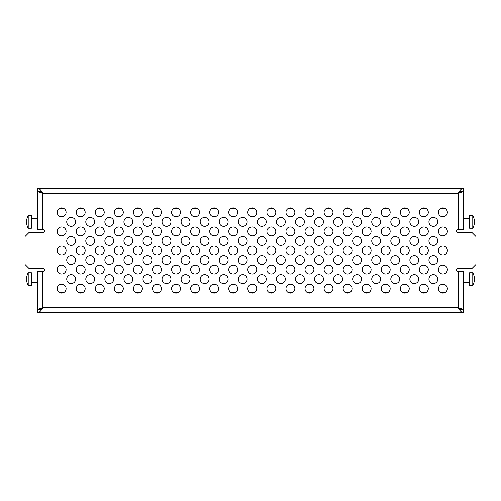 <?xml version="1.0" encoding="UTF-8"?>
<svg xmlns="http://www.w3.org/2000/svg" width="501" height="501" viewBox="0 0 501 501"><rect width="100%" height="100%" fill="white"/><g stroke="black" fill="none" stroke-linecap="round" stroke-linejoin="round"><path stroke-width="0.75" d="M418.761 279.095A4.446 4.446 0 0 0 414.314 274.648A4.446 4.446 0 0 0 409.868 279.095A4.446 4.446 0 0 0 414.314 283.541A4.446 4.446 0 0 0 418.761 279.095M437.824 279.095A4.446 4.446 0 0 0 433.378 274.648A4.446 4.446 0 0 0 428.931 279.095A4.446 4.446 0 0 0 433.378 283.541A4.446 4.446 0 0 0 437.824 279.095M428.292 288.626A4.446 4.446 0 0 0 423.846 284.18A4.446 4.446 0 0 0 419.4 288.626A4.446 4.446 0 0 0 423.846 293.072A4.446 4.446 0 0 0 428.292 288.626M447.355 288.626A4.446 4.446 0 0 0 442.909 284.18A4.446 4.446 0 0 0 438.463 288.626A4.446 4.446 0 0 0 442.909 293.072A4.446 4.446 0 0 0 447.355 288.626M460.701 309.85L458.158 307.689L458.158 271.467A1.591 1.591 0 0 1 456.568 269.882A1.591 1.591 0 0 1 458.158 268.292L472.136 268.292L475.95 264.478L475.95 236.522L472.136 232.708L458.158 232.708A1.591 1.591 0 0 1 456.568 231.118A1.591 1.591 0 0 1 458.158 229.533L458.158 193.311L460.701 191.15M409.229 288.626A4.446 4.446 0 0 0 404.783 284.18A4.446 4.446 0 0 0 400.337 288.626A4.446 4.446 0 0 0 404.783 293.072A4.446 4.446 0 0 0 409.229 288.626M390.166 288.626A4.446 4.446 0 0 0 385.72 284.18A4.446 4.446 0 0 0 381.274 288.626A4.446 4.446 0 0 0 385.72 293.072A4.446 4.446 0 0 0 390.166 288.626M371.103 288.626A4.446 4.446 0 0 0 366.657 284.18A4.446 4.446 0 0 0 362.21 288.626A4.446 4.446 0 0 0 366.657 293.072A4.446 4.446 0 0 0 371.103 288.626M352.04 288.626A4.446 4.446 0 0 0 347.594 284.18A4.446 4.446 0 0 0 343.147 288.626A4.446 4.446 0 0 0 347.594 293.072A4.446 4.446 0 0 0 352.04 288.626M332.977 288.626A4.446 4.446 0 0 0 328.531 284.18A4.446 4.446 0 0 0 324.084 288.626A4.446 4.446 0 0 0 328.531 293.072A4.446 4.446 0 0 0 332.977 288.626M313.914 288.626A4.446 4.446 0 0 0 309.468 284.18A4.446 4.446 0 0 0 305.021 288.626A4.446 4.446 0 0 0 309.468 293.072A4.446 4.446 0 0 0 313.914 288.626M294.851 288.626A4.446 4.446 0 0 0 290.405 284.18A4.446 4.446 0 0 0 285.958 288.626A4.446 4.446 0 0 0 290.405 293.072A4.446 4.446 0 0 0 294.851 288.626M275.788 288.626A4.446 4.446 0 0 0 271.342 284.18A4.446 4.446 0 0 0 266.895 288.626A4.446 4.446 0 0 0 271.342 293.072A4.446 4.446 0 0 0 275.788 288.626M256.725 288.626A4.446 4.446 0 0 0 252.279 284.18A4.446 4.446 0 0 0 247.832 288.626A4.446 4.446 0 0 0 252.279 293.072A4.446 4.446 0 0 0 256.725 288.626M237.662 288.626A4.446 4.446 0 0 0 233.215 284.18A4.446 4.446 0 0 0 228.769 288.626A4.446 4.446 0 0 0 233.215 293.072A4.446 4.446 0 0 0 237.662 288.626M218.599 288.626A4.446 4.446 0 0 0 214.152 284.18A4.446 4.446 0 0 0 209.706 288.626A4.446 4.446 0 0 0 214.152 293.072A4.446 4.446 0 0 0 218.599 288.626M199.536 288.626A4.446 4.446 0 0 0 195.089 284.18A4.446 4.446 0 0 0 190.643 288.626A4.446 4.446 0 0 0 195.089 293.072A4.446 4.446 0 0 0 199.536 288.626M180.473 288.626A4.446 4.446 0 0 0 176.026 284.18A4.446 4.446 0 0 0 171.58 288.626A4.446 4.446 0 0 0 176.026 293.072A4.446 4.446 0 0 0 180.473 288.626M161.416 288.626A4.446 4.446 0 0 0 156.963 284.18A4.446 4.446 0 0 0 152.517 288.626A4.446 4.446 0 0 0 156.963 293.072A4.446 4.446 0 0 0 161.416 288.626M142.353 288.626A4.446 4.446 0 0 0 137.9 284.18A4.446 4.446 0 0 0 133.454 288.626A4.446 4.446 0 0 0 137.9 293.072A4.446 4.446 0 0 0 142.353 288.626M123.29 288.626A4.446 4.446 0 0 0 118.837 284.18A4.446 4.446 0 0 0 114.391 288.626A4.446 4.446 0 0 0 118.837 293.072A4.446 4.446 0 0 0 123.29 288.626M104.227 288.626A4.446 4.446 0 0 0 99.774 284.18A4.446 4.446 0 0 0 95.328 288.626A4.446 4.446 0 0 0 99.774 293.072A4.446 4.446 0 0 0 104.227 288.626M85.164 288.626A4.446 4.446 0 0 0 80.711 284.18A4.446 4.446 0 0 0 76.265 288.626A4.446 4.446 0 0 0 80.711 293.072A4.446 4.446 0 0 0 85.164 288.626M66.101 288.626A4.446 4.446 0 0 0 61.648 284.18A4.446 4.446 0 0 0 57.202 288.626A4.446 4.446 0 0 0 61.648 293.072A4.446 4.446 0 0 0 66.101 288.626M447.355 269.563A4.446 4.446 0 0 0 442.909 265.117A4.446 4.446 0 0 0 438.463 269.563A4.446 4.446 0 0 0 442.909 274.009A4.446 4.446 0 0 0 447.355 269.563M428.292 269.563A4.446 4.446 0 0 0 423.846 265.117A4.446 4.446 0 0 0 419.4 269.563A4.446 4.446 0 0 0 423.846 274.009A4.446 4.446 0 0 0 428.292 269.563M409.229 269.563A4.446 4.446 0 0 0 404.783 265.117A4.446 4.446 0 0 0 400.337 269.563A4.446 4.446 0 0 0 404.783 274.009A4.446 4.446 0 0 0 409.229 269.563M390.166 269.563A4.446 4.446 0 0 0 385.72 265.117A4.446 4.446 0 0 0 381.274 269.563A4.446 4.446 0 0 0 385.72 274.009A4.446 4.446 0 0 0 390.166 269.563M371.103 269.563A4.446 4.446 0 0 0 366.657 265.117A4.446 4.446 0 0 0 362.21 269.563A4.446 4.446 0 0 0 366.657 274.009A4.446 4.446 0 0 0 371.103 269.563M352.04 269.563A4.446 4.446 0 0 0 347.594 265.117A4.446 4.446 0 0 0 343.147 269.563A4.446 4.446 0 0 0 347.594 274.009A4.446 4.446 0 0 0 352.04 269.563M332.977 269.563A4.446 4.446 0 0 0 328.531 265.117A4.446 4.446 0 0 0 324.084 269.563A4.446 4.446 0 0 0 328.531 274.009A4.446 4.446 0 0 0 332.977 269.563M313.914 269.563A4.446 4.446 0 0 0 309.468 265.117A4.446 4.446 0 0 0 305.021 269.563A4.446 4.446 0 0 0 309.468 274.009A4.446 4.446 0 0 0 313.914 269.563M294.851 269.563A4.446 4.446 0 0 0 290.405 265.117A4.446 4.446 0 0 0 285.958 269.563A4.446 4.446 0 0 0 290.405 274.009A4.446 4.446 0 0 0 294.851 269.563M275.788 269.563A4.446 4.446 0 0 0 271.342 265.117A4.446 4.446 0 0 0 266.895 269.563A4.446 4.446 0 0 0 271.342 274.009A4.446 4.446 0 0 0 275.788 269.563M256.725 269.563A4.446 4.446 0 0 0 252.279 265.117A4.446 4.446 0 0 0 247.832 269.563A4.446 4.446 0 0 0 252.279 274.009A4.446 4.446 0 0 0 256.725 269.563M237.662 269.563A4.446 4.446 0 0 0 233.215 265.117A4.446 4.446 0 0 0 228.769 269.563A4.446 4.446 0 0 0 233.215 274.009A4.446 4.446 0 0 0 237.662 269.563M218.599 269.563A4.446 4.446 0 0 0 214.152 265.117A4.446 4.446 0 0 0 209.706 269.563A4.446 4.446 0 0 0 214.152 274.009A4.446 4.446 0 0 0 218.599 269.563M199.536 269.563A4.446 4.446 0 0 0 195.089 265.117A4.446 4.446 0 0 0 190.643 269.563A4.446 4.446 0 0 0 195.089 274.009A4.446 4.446 0 0 0 199.536 269.563M180.473 269.563A4.446 4.446 0 0 0 176.026 265.117A4.446 4.446 0 0 0 171.58 269.563A4.446 4.446 0 0 0 176.026 274.009A4.446 4.446 0 0 0 180.473 269.563M161.416 269.563A4.446 4.446 0 0 0 156.963 265.117A4.446 4.446 0 0 0 152.517 269.563A4.446 4.446 0 0 0 156.963 274.009A4.446 4.446 0 0 0 161.416 269.563M142.353 269.563A4.446 4.446 0 0 0 137.9 265.117A4.446 4.446 0 0 0 133.454 269.563A4.446 4.446 0 0 0 137.9 274.009A4.446 4.446 0 0 0 142.353 269.563M123.29 269.563A4.446 4.446 0 0 0 118.837 265.117A4.446 4.446 0 0 0 114.391 269.563A4.446 4.446 0 0 0 118.837 274.009A4.446 4.446 0 0 0 123.29 269.563M104.227 269.563A4.446 4.446 0 0 0 99.774 265.117A4.446 4.446 0 0 0 95.328 269.563A4.446 4.446 0 0 0 99.774 274.009A4.446 4.446 0 0 0 104.227 269.563M85.164 269.563A4.446 4.446 0 0 0 80.711 265.117A4.446 4.446 0 0 0 76.265 269.563A4.446 4.446 0 0 0 80.711 274.009A4.446 4.446 0 0 0 85.164 269.563M66.101 269.563A4.446 4.446 0 0 0 61.648 265.117A4.446 4.446 0 0 0 57.202 269.563A4.446 4.446 0 0 0 61.648 274.009A4.446 4.446 0 0 0 66.101 269.563M447.355 250.5A4.446 4.446 0 0 0 442.909 246.054A4.446 4.446 0 0 0 438.463 250.5A4.446 4.446 0 0 0 442.909 254.946A4.446 4.446 0 0 0 447.355 250.5M428.292 250.5A4.446 4.446 0 0 0 423.846 246.054A4.446 4.446 0 0 0 419.4 250.5A4.446 4.446 0 0 0 423.846 254.946A4.446 4.446 0 0 0 428.292 250.5M409.229 250.5A4.446 4.446 0 0 0 404.783 246.054A4.446 4.446 0 0 0 400.337 250.5A4.446 4.446 0 0 0 404.783 254.946A4.446 4.446 0 0 0 409.229 250.5M390.166 250.5A4.446 4.446 0 0 0 385.72 246.054A4.446 4.446 0 0 0 381.274 250.5A4.446 4.446 0 0 0 385.72 254.946A4.446 4.446 0 0 0 390.166 250.5M371.103 250.5A4.446 4.446 0 0 0 366.657 246.054A4.446 4.446 0 0 0 362.21 250.5A4.446 4.446 0 0 0 366.657 254.946A4.446 4.446 0 0 0 371.103 250.5M352.04 250.5A4.446 4.446 0 0 0 347.594 246.054A4.446 4.446 0 0 0 343.147 250.5A4.446 4.446 0 0 0 347.594 254.946A4.446 4.446 0 0 0 352.04 250.5M332.977 250.5A4.446 4.446 0 0 0 328.531 246.054A4.446 4.446 0 0 0 324.084 250.5A4.446 4.446 0 0 0 328.531 254.946A4.446 4.446 0 0 0 332.977 250.5M313.914 250.5A4.446 4.446 0 0 0 309.468 246.054A4.446 4.446 0 0 0 305.021 250.5A4.446 4.446 0 0 0 309.468 254.946A4.446 4.446 0 0 0 313.914 250.5M294.851 250.5A4.446 4.446 0 0 0 290.405 246.054A4.446 4.446 0 0 0 285.958 250.5A4.446 4.446 0 0 0 290.405 254.946A4.446 4.446 0 0 0 294.851 250.5M275.788 250.5A4.446 4.446 0 0 0 271.342 246.054A4.446 4.446 0 0 0 266.895 250.5A4.446 4.446 0 0 0 271.342 254.946A4.446 4.446 0 0 0 275.788 250.5M256.725 250.5A4.446 4.446 0 0 0 252.279 246.054A4.446 4.446 0 0 0 247.832 250.5A4.446 4.446 0 0 0 252.279 254.946A4.446 4.446 0 0 0 256.725 250.5M237.662 250.5A4.446 4.446 0 0 0 233.215 246.054A4.446 4.446 0 0 0 228.769 250.5A4.446 4.446 0 0 0 233.215 254.946A4.446 4.446 0 0 0 237.662 250.5M218.599 250.5A4.446 4.446 0 0 0 214.152 246.054A4.446 4.446 0 0 0 209.706 250.5A4.446 4.446 0 0 0 214.152 254.946A4.446 4.446 0 0 0 218.599 250.5M199.536 250.5A4.446 4.446 0 0 0 195.089 246.054A4.446 4.446 0 0 0 190.643 250.5A4.446 4.446 0 0 0 195.089 254.946A4.446 4.446 0 0 0 199.536 250.5M180.473 250.5A4.446 4.446 0 0 0 176.026 246.054A4.446 4.446 0 0 0 171.58 250.5A4.446 4.446 0 0 0 176.026 254.946A4.446 4.446 0 0 0 180.473 250.5M161.416 250.5A4.446 4.446 0 0 0 156.963 246.054A4.446 4.446 0 0 0 152.517 250.5A4.446 4.446 0 0 0 156.963 254.946A4.446 4.446 0 0 0 161.416 250.5M142.353 250.5A4.446 4.446 0 0 0 137.9 246.054A4.446 4.446 0 0 0 133.454 250.5A4.446 4.446 0 0 0 137.9 254.946A4.446 4.446 0 0 0 142.353 250.5M123.29 250.5A4.446 4.446 0 0 0 118.837 246.054A4.446 4.446 0 0 0 114.391 250.5A4.446 4.446 0 0 0 118.837 254.946A4.446 4.446 0 0 0 123.29 250.5M104.227 250.5A4.446 4.446 0 0 0 99.774 246.054A4.446 4.446 0 0 0 95.328 250.5A4.446 4.446 0 0 0 99.774 254.946A4.446 4.446 0 0 0 104.227 250.5M85.164 250.5A4.446 4.446 0 0 0 80.711 246.054A4.446 4.446 0 0 0 76.265 250.5A4.446 4.446 0 0 0 80.711 254.946A4.446 4.446 0 0 0 85.164 250.5M66.101 250.5A4.446 4.446 0 0 0 61.648 246.054A4.446 4.446 0 0 0 57.202 250.5A4.446 4.446 0 0 0 61.648 254.946A4.446 4.446 0 0 0 66.101 250.5M447.355 231.437A4.446 4.446 0 0 0 442.909 226.991A4.446 4.446 0 0 0 438.463 231.437A4.446 4.446 0 0 0 442.909 235.883A4.446 4.446 0 0 0 447.355 231.437M428.292 231.437A4.446 4.446 0 0 0 423.846 226.991A4.446 4.446 0 0 0 419.4 231.437A4.446 4.446 0 0 0 423.846 235.883A4.446 4.446 0 0 0 428.292 231.437M409.229 231.437A4.446 4.446 0 0 0 404.783 226.991A4.446 4.446 0 0 0 400.337 231.437A4.446 4.446 0 0 0 404.783 235.883A4.446 4.446 0 0 0 409.229 231.437M390.166 231.437A4.446 4.446 0 0 0 385.72 226.991A4.446 4.446 0 0 0 381.274 231.437A4.446 4.446 0 0 0 385.72 235.883A4.446 4.446 0 0 0 390.166 231.437M371.103 231.437A4.446 4.446 0 0 0 366.657 226.991A4.446 4.446 0 0 0 362.21 231.437A4.446 4.446 0 0 0 366.657 235.883A4.446 4.446 0 0 0 371.103 231.437M352.04 231.437A4.446 4.446 0 0 0 347.594 226.991A4.446 4.446 0 0 0 343.147 231.437A4.446 4.446 0 0 0 347.594 235.883A4.446 4.446 0 0 0 352.04 231.437M332.977 231.437A4.446 4.446 0 0 0 328.531 226.991A4.446 4.446 0 0 0 324.084 231.437A4.446 4.446 0 0 0 328.531 235.883A4.446 4.446 0 0 0 332.977 231.437M313.914 231.437A4.446 4.446 0 0 0 309.468 226.991A4.446 4.446 0 0 0 305.021 231.437A4.446 4.446 0 0 0 309.468 235.883A4.446 4.446 0 0 0 313.914 231.437M294.851 231.437A4.446 4.446 0 0 0 290.405 226.991A4.446 4.446 0 0 0 285.958 231.437A4.446 4.446 0 0 0 290.405 235.883A4.446 4.446 0 0 0 294.851 231.437M275.788 231.437A4.446 4.446 0 0 0 271.342 226.991A4.446 4.446 0 0 0 266.895 231.437A4.446 4.446 0 0 0 271.342 235.883A4.446 4.446 0 0 0 275.788 231.437M256.725 231.437A4.446 4.446 0 0 0 252.279 226.991A4.446 4.446 0 0 0 247.832 231.437A4.446 4.446 0 0 0 252.279 235.883A4.446 4.446 0 0 0 256.725 231.437M237.662 231.437A4.446 4.446 0 0 0 233.215 226.991A4.446 4.446 0 0 0 228.769 231.437A4.446 4.446 0 0 0 233.215 235.883A4.446 4.446 0 0 0 237.662 231.437M218.599 231.437A4.446 4.446 0 0 0 214.152 226.991A4.446 4.446 0 0 0 209.706 231.437A4.446 4.446 0 0 0 214.152 235.883A4.446 4.446 0 0 0 218.599 231.437M199.536 231.437A4.446 4.446 0 0 0 195.089 226.991A4.446 4.446 0 0 0 190.643 231.437A4.446 4.446 0 0 0 195.089 235.883A4.446 4.446 0 0 0 199.536 231.437M180.473 231.437A4.446 4.446 0 0 0 176.026 226.991A4.446 4.446 0 0 0 171.58 231.437A4.446 4.446 0 0 0 176.026 235.883A4.446 4.446 0 0 0 180.473 231.437M161.416 231.437A4.446 4.446 0 0 0 156.963 226.991A4.446 4.446 0 0 0 152.517 231.437A4.446 4.446 0 0 0 156.963 235.883A4.446 4.446 0 0 0 161.416 231.437M142.353 231.437A4.446 4.446 0 0 0 137.9 226.991A4.446 4.446 0 0 0 133.454 231.437A4.446 4.446 0 0 0 137.9 235.883A4.446 4.446 0 0 0 142.353 231.437M123.29 231.437A4.446 4.446 0 0 0 118.837 226.991A4.446 4.446 0 0 0 114.391 231.437A4.446 4.446 0 0 0 118.837 235.883A4.446 4.446 0 0 0 123.29 231.437M104.227 231.437A4.446 4.446 0 0 0 99.774 226.991A4.446 4.446 0 0 0 95.328 231.437A4.446 4.446 0 0 0 99.774 235.883A4.446 4.446 0 0 0 104.227 231.437M85.164 231.437A4.446 4.446 0 0 0 80.711 226.991A4.446 4.446 0 0 0 76.265 231.437A4.446 4.446 0 0 0 80.711 235.883A4.446 4.446 0 0 0 85.164 231.437M66.101 231.437A4.446 4.446 0 0 0 61.648 226.991A4.446 4.446 0 0 0 57.202 231.437A4.446 4.446 0 0 0 61.648 235.883A4.446 4.446 0 0 0 66.101 231.437M447.355 212.374A4.446 4.446 0 0 0 442.909 207.928A4.446 4.446 0 0 0 438.463 212.374A4.446 4.446 0 0 0 442.909 216.82A4.446 4.446 0 0 0 447.355 212.374M428.292 212.374A4.446 4.446 0 0 0 423.846 207.928A4.446 4.446 0 0 0 419.4 212.374A4.446 4.446 0 0 0 423.846 216.82A4.446 4.446 0 0 0 428.292 212.374M409.229 212.374A4.446 4.446 0 0 0 404.783 207.928A4.446 4.446 0 0 0 400.337 212.374A4.446 4.446 0 0 0 404.783 216.82A4.446 4.446 0 0 0 409.229 212.374M390.166 212.374A4.446 4.446 0 0 0 385.72 207.928A4.446 4.446 0 0 0 381.274 212.374A4.446 4.446 0 0 0 385.72 216.82A4.446 4.446 0 0 0 390.166 212.374M371.103 212.374A4.446 4.446 0 0 0 366.657 207.928A4.446 4.446 0 0 0 362.21 212.374A4.446 4.446 0 0 0 366.657 216.82A4.446 4.446 0 0 0 371.103 212.374M352.04 212.374A4.446 4.446 0 0 0 347.594 207.928A4.446 4.446 0 0 0 343.147 212.374A4.446 4.446 0 0 0 347.594 216.82A4.446 4.446 0 0 0 352.04 212.374M332.977 212.374A4.446 4.446 0 0 0 328.531 207.928A4.446 4.446 0 0 0 324.084 212.374A4.446 4.446 0 0 0 328.531 216.82A4.446 4.446 0 0 0 332.977 212.374M313.914 212.374A4.446 4.446 0 0 0 309.468 207.928A4.446 4.446 0 0 0 305.021 212.374A4.446 4.446 0 0 0 309.468 216.82A4.446 4.446 0 0 0 313.914 212.374M294.851 212.374A4.446 4.446 0 0 0 290.405 207.928A4.446 4.446 0 0 0 285.958 212.374A4.446 4.446 0 0 0 290.405 216.82A4.446 4.446 0 0 0 294.851 212.374M275.788 212.374A4.446 4.446 0 0 0 271.342 207.928A4.446 4.446 0 0 0 266.895 212.374A4.446 4.446 0 0 0 271.342 216.82A4.446 4.446 0 0 0 275.788 212.374M256.725 212.374A4.446 4.446 0 0 0 252.279 207.928A4.446 4.446 0 0 0 247.832 212.374A4.446 4.446 0 0 0 252.279 216.82A4.446 4.446 0 0 0 256.725 212.374M237.662 212.374A4.446 4.446 0 0 0 233.215 207.928A4.446 4.446 0 0 0 228.769 212.374A4.446 4.446 0 0 0 233.215 216.82A4.446 4.446 0 0 0 237.662 212.374M218.599 212.374A4.446 4.446 0 0 0 214.152 207.928A4.446 4.446 0 0 0 209.706 212.374A4.446 4.446 0 0 0 214.152 216.82A4.446 4.446 0 0 0 218.599 212.374M199.536 212.374A4.446 4.446 0 0 0 195.089 207.928A4.446 4.446 0 0 0 190.643 212.374A4.446 4.446 0 0 0 195.089 216.82A4.446 4.446 0 0 0 199.536 212.374M180.473 212.374A4.446 4.446 0 0 0 176.026 207.928A4.446 4.446 0 0 0 171.58 212.374A4.446 4.446 0 0 0 176.026 216.82A4.446 4.446 0 0 0 180.473 212.374M161.416 212.374A4.446 4.446 0 0 0 156.963 207.928A4.446 4.446 0 0 0 152.517 212.374A4.446 4.446 0 0 0 156.963 216.82A4.446 4.446 0 0 0 161.416 212.374M142.353 212.374A4.446 4.446 0 0 0 137.9 207.928A4.446 4.446 0 0 0 133.454 212.374A4.446 4.446 0 0 0 137.9 216.82A4.446 4.446 0 0 0 142.353 212.374M123.29 212.374A4.446 4.446 0 0 0 118.837 207.928A4.446 4.446 0 0 0 114.391 212.374A4.446 4.446 0 0 0 118.837 216.82A4.446 4.446 0 0 0 123.29 212.374M104.227 212.374A4.446 4.446 0 0 0 99.774 207.928A4.446 4.446 0 0 0 95.328 212.374A4.446 4.446 0 0 0 99.774 216.82A4.446 4.446 0 0 0 104.227 212.374M85.164 212.374A4.446 4.446 0 0 0 80.711 207.928A4.446 4.446 0 0 0 76.265 212.374A4.446 4.446 0 0 0 80.711 216.82A4.446 4.446 0 0 0 85.164 212.374M66.101 212.374A4.446 4.446 0 0 0 61.648 207.928A4.446 4.446 0 0 0 57.202 212.374A4.446 4.446 0 0 0 61.648 216.82A4.446 4.446 0 0 0 66.101 212.374M399.698 279.095A4.446 4.446 0 0 0 395.251 274.648A4.446 4.446 0 0 0 390.805 279.095A4.446 4.446 0 0 0 395.251 283.541A4.446 4.446 0 0 0 399.698 279.095M380.635 279.095A4.446 4.446 0 0 0 376.188 274.648A4.446 4.446 0 0 0 371.742 279.095A4.446 4.446 0 0 0 376.188 283.541A4.446 4.446 0 0 0 380.635 279.095M361.572 279.095A4.446 4.446 0 0 0 357.125 274.648A4.446 4.446 0 0 0 352.679 279.095A4.446 4.446 0 0 0 357.125 283.541A4.446 4.446 0 0 0 361.572 279.095M342.509 279.095A4.446 4.446 0 0 0 338.062 274.648A4.446 4.446 0 0 0 333.616 279.095A4.446 4.446 0 0 0 338.062 283.541A4.446 4.446 0 0 0 342.509 279.095M323.446 279.095A4.446 4.446 0 0 0 318.999 274.648A4.446 4.446 0 0 0 314.553 279.095A4.446 4.446 0 0 0 318.999 283.541A4.446 4.446 0 0 0 323.446 279.095M304.383 279.095A4.446 4.446 0 0 0 299.936 274.648A4.446 4.446 0 0 0 295.49 279.095A4.446 4.446 0 0 0 299.936 283.541A4.446 4.446 0 0 0 304.383 279.095M285.32 279.095A4.446 4.446 0 0 0 280.873 274.648A4.446 4.446 0 0 0 276.427 279.095A4.446 4.446 0 0 0 280.873 283.541A4.446 4.446 0 0 0 285.32 279.095M266.256 279.095A4.446 4.446 0 0 0 261.81 274.648A4.446 4.446 0 0 0 257.364 279.095A4.446 4.446 0 0 0 261.81 283.541A4.446 4.446 0 0 0 266.256 279.095M247.193 279.095A4.446 4.446 0 0 0 242.747 274.648A4.446 4.446 0 0 0 238.301 279.095A4.446 4.446 0 0 0 242.747 283.541A4.446 4.446 0 0 0 247.193 279.095M228.13 279.095A4.446 4.446 0 0 0 223.684 274.648A4.446 4.446 0 0 0 219.238 279.095A4.446 4.446 0 0 0 223.684 283.541A4.446 4.446 0 0 0 228.13 279.095M209.067 279.095A4.446 4.446 0 0 0 204.621 274.648A4.446 4.446 0 0 0 200.175 279.095A4.446 4.446 0 0 0 204.621 283.541A4.446 4.446 0 0 0 209.067 279.095M190.004 279.095A4.446 4.446 0 0 0 185.558 274.648A4.446 4.446 0 0 0 181.111 279.095A4.446 4.446 0 0 0 185.558 283.541A4.446 4.446 0 0 0 190.004 279.095M170.947 279.095A4.446 4.446 0 0 0 166.495 274.648A4.446 4.446 0 0 0 162.048 279.095A4.446 4.446 0 0 0 166.495 283.541A4.446 4.446 0 0 0 170.947 279.095M151.884 279.095A4.446 4.446 0 0 0 147.432 274.648A4.446 4.446 0 0 0 142.985 279.095A4.446 4.446 0 0 0 147.432 283.541A4.446 4.446 0 0 0 151.884 279.095M132.821 279.095A4.446 4.446 0 0 0 128.369 274.648A4.446 4.446 0 0 0 123.922 279.095A4.446 4.446 0 0 0 128.369 283.541A4.446 4.446 0 0 0 132.821 279.095M113.758 279.095A4.446 4.446 0 0 0 109.306 274.648A4.446 4.446 0 0 0 104.859 279.095A4.446 4.446 0 0 0 109.306 283.541A4.446 4.446 0 0 0 113.758 279.095M94.695 279.095A4.446 4.446 0 0 0 90.243 274.648A4.446 4.446 0 0 0 85.796 279.095A4.446 4.446 0 0 0 90.243 283.541A4.446 4.446 0 0 0 94.695 279.095M75.632 279.095A4.446 4.446 0 0 0 71.18 274.648A4.446 4.446 0 0 0 66.733 279.095A4.446 4.446 0 0 0 71.18 283.541A4.446 4.446 0 0 0 75.632 279.095M437.824 260.032A4.446 4.446 0 0 0 433.378 255.585A4.446 4.446 0 0 0 428.931 260.032A4.446 4.446 0 0 0 433.378 264.478A4.446 4.446 0 0 0 437.824 260.032M418.761 260.032A4.446 4.446 0 0 0 414.314 255.585A4.446 4.446 0 0 0 409.868 260.032A4.446 4.446 0 0 0 414.314 264.478A4.446 4.446 0 0 0 418.761 260.032M399.698 260.032A4.446 4.446 0 0 0 395.251 255.585A4.446 4.446 0 0 0 390.805 260.032A4.446 4.446 0 0 0 395.251 264.478A4.446 4.446 0 0 0 399.698 260.032M380.635 260.032A4.446 4.446 0 0 0 376.188 255.585A4.446 4.446 0 0 0 371.742 260.032A4.446 4.446 0 0 0 376.188 264.478A4.446 4.446 0 0 0 380.635 260.032M361.572 260.032A4.446 4.446 0 0 0 357.125 255.585A4.446 4.446 0 0 0 352.679 260.032A4.446 4.446 0 0 0 357.125 264.478A4.446 4.446 0 0 0 361.572 260.032M342.509 260.032A4.446 4.446 0 0 0 338.062 255.585A4.446 4.446 0 0 0 333.616 260.032A4.446 4.446 0 0 0 338.062 264.478A4.446 4.446 0 0 0 342.509 260.032M323.446 260.032A4.446 4.446 0 0 0 318.999 255.585A4.446 4.446 0 0 0 314.553 260.032A4.446 4.446 0 0 0 318.999 264.478A4.446 4.446 0 0 0 323.446 260.032M304.383 260.032A4.446 4.446 0 0 0 299.936 255.585A4.446 4.446 0 0 0 295.49 260.032A4.446 4.446 0 0 0 299.936 264.478A4.446 4.446 0 0 0 304.383 260.032M285.32 260.032A4.446 4.446 0 0 0 280.873 255.585A4.446 4.446 0 0 0 276.427 260.032A4.446 4.446 0 0 0 280.873 264.478A4.446 4.446 0 0 0 285.32 260.032M266.256 260.032A4.446 4.446 0 0 0 261.81 255.585A4.446 4.446 0 0 0 257.364 260.032A4.446 4.446 0 0 0 261.81 264.478A4.446 4.446 0 0 0 266.256 260.032M247.193 260.032A4.446 4.446 0 0 0 242.747 255.585A4.446 4.446 0 0 0 238.301 260.032A4.446 4.446 0 0 0 242.747 264.478A4.446 4.446 0 0 0 247.193 260.032M228.13 260.032A4.446 4.446 0 0 0 223.684 255.585A4.446 4.446 0 0 0 219.238 260.032A4.446 4.446 0 0 0 223.684 264.478A4.446 4.446 0 0 0 228.13 260.032M209.067 260.032A4.446 4.446 0 0 0 204.621 255.585A4.446 4.446 0 0 0 200.175 260.032A4.446 4.446 0 0 0 204.621 264.478A4.446 4.446 0 0 0 209.067 260.032M190.004 260.032A4.446 4.446 0 0 0 185.558 255.585A4.446 4.446 0 0 0 181.111 260.032A4.446 4.446 0 0 0 185.558 264.478A4.446 4.446 0 0 0 190.004 260.032M170.947 260.032A4.446 4.446 0 0 0 166.495 255.585A4.446 4.446 0 0 0 162.048 260.032A4.446 4.446 0 0 0 166.495 264.478A4.446 4.446 0 0 0 170.947 260.032M151.884 260.032A4.446 4.446 0 0 0 147.432 255.585A4.446 4.446 0 0 0 142.985 260.032A4.446 4.446 0 0 0 147.432 264.478A4.446 4.446 0 0 0 151.884 260.032M132.821 260.032A4.446 4.446 0 0 0 128.369 255.585A4.446 4.446 0 0 0 123.922 260.032A4.446 4.446 0 0 0 128.369 264.478A4.446 4.446 0 0 0 132.821 260.032M113.758 260.032A4.446 4.446 0 0 0 109.306 255.585A4.446 4.446 0 0 0 104.859 260.032A4.446 4.446 0 0 0 109.306 264.478A4.446 4.446 0 0 0 113.758 260.032M94.695 260.032A4.446 4.446 0 0 0 90.243 255.585A4.446 4.446 0 0 0 85.796 260.032A4.446 4.446 0 0 0 90.243 264.478A4.446 4.446 0 0 0 94.695 260.032M75.632 260.032A4.446 4.446 0 0 0 71.18 255.585A4.446 4.446 0 0 0 66.733 260.032A4.446 4.446 0 0 0 71.18 264.478A4.446 4.446 0 0 0 75.632 260.032M437.824 240.968A4.446 4.446 0 0 0 433.378 236.522A4.446 4.446 0 0 0 428.931 240.968A4.446 4.446 0 0 0 433.378 245.415A4.446 4.446 0 0 0 437.824 240.968M418.761 240.968A4.446 4.446 0 0 0 414.314 236.522A4.446 4.446 0 0 0 409.868 240.968A4.446 4.446 0 0 0 414.314 245.415A4.446 4.446 0 0 0 418.761 240.968M399.698 240.968A4.446 4.446 0 0 0 395.251 236.522A4.446 4.446 0 0 0 390.805 240.968A4.446 4.446 0 0 0 395.251 245.415A4.446 4.446 0 0 0 399.698 240.968M380.635 240.968A4.446 4.446 0 0 0 376.188 236.522A4.446 4.446 0 0 0 371.742 240.968A4.446 4.446 0 0 0 376.188 245.415A4.446 4.446 0 0 0 380.635 240.968M361.572 240.968A4.446 4.446 0 0 0 357.125 236.522A4.446 4.446 0 0 0 352.679 240.968A4.446 4.446 0 0 0 357.125 245.415A4.446 4.446 0 0 0 361.572 240.968M342.509 240.968A4.446 4.446 0 0 0 338.062 236.522A4.446 4.446 0 0 0 333.616 240.968A4.446 4.446 0 0 0 338.062 245.415A4.446 4.446 0 0 0 342.509 240.968M323.446 240.968A4.446 4.446 0 0 0 318.999 236.522A4.446 4.446 0 0 0 314.553 240.968A4.446 4.446 0 0 0 318.999 245.415A4.446 4.446 0 0 0 323.446 240.968M304.383 240.968A4.446 4.446 0 0 0 299.936 236.522A4.446 4.446 0 0 0 295.49 240.968A4.446 4.446 0 0 0 299.936 245.415A4.446 4.446 0 0 0 304.383 240.968M285.32 240.968A4.446 4.446 0 0 0 280.873 236.522A4.446 4.446 0 0 0 276.427 240.968A4.446 4.446 0 0 0 280.873 245.415A4.446 4.446 0 0 0 285.32 240.968M266.256 240.968A4.446 4.446 0 0 0 261.81 236.522A4.446 4.446 0 0 0 257.364 240.968A4.446 4.446 0 0 0 261.81 245.415A4.446 4.446 0 0 0 266.256 240.968M247.193 240.968A4.446 4.446 0 0 0 242.747 236.522A4.446 4.446 0 0 0 238.301 240.968A4.446 4.446 0 0 0 242.747 245.415A4.446 4.446 0 0 0 247.193 240.968M228.13 240.968A4.446 4.446 0 0 0 223.684 236.522A4.446 4.446 0 0 0 219.238 240.968A4.446 4.446 0 0 0 223.684 245.415A4.446 4.446 0 0 0 228.13 240.968M209.067 240.968A4.446 4.446 0 0 0 204.621 236.522A4.446 4.446 0 0 0 200.175 240.968A4.446 4.446 0 0 0 204.621 245.415A4.446 4.446 0 0 0 209.067 240.968M190.004 240.968A4.446 4.446 0 0 0 185.558 236.522A4.446 4.446 0 0 0 181.111 240.968A4.446 4.446 0 0 0 185.558 245.415A4.446 4.446 0 0 0 190.004 240.968M170.947 240.968A4.446 4.446 0 0 0 166.495 236.522A4.446 4.446 0 0 0 162.048 240.968A4.446 4.446 0 0 0 166.495 245.415A4.446 4.446 0 0 0 170.947 240.968M151.884 240.968A4.446 4.446 0 0 0 147.432 236.522A4.446 4.446 0 0 0 142.985 240.968A4.446 4.446 0 0 0 147.432 245.415A4.446 4.446 0 0 0 151.884 240.968M132.821 240.968A4.446 4.446 0 0 0 128.369 236.522A4.446 4.446 0 0 0 123.922 240.968A4.446 4.446 0 0 0 128.369 245.415A4.446 4.446 0 0 0 132.821 240.968M113.758 240.968A4.446 4.446 0 0 0 109.306 236.522A4.446 4.446 0 0 0 104.859 240.968A4.446 4.446 0 0 0 109.306 245.415A4.446 4.446 0 0 0 113.758 240.968M94.695 240.968A4.446 4.446 0 0 0 90.243 236.522A4.446 4.446 0 0 0 85.796 240.968A4.446 4.446 0 0 0 90.243 245.415A4.446 4.446 0 0 0 94.695 240.968M75.632 240.968A4.446 4.446 0 0 0 71.18 236.522A4.446 4.446 0 0 0 66.733 240.968A4.446 4.446 0 0 0 71.18 245.415A4.446 4.446 0 0 0 75.632 240.968M437.824 221.905A4.446 4.446 0 0 0 433.378 217.459A4.446 4.446 0 0 0 428.931 221.905A4.446 4.446 0 0 0 433.378 226.352A4.446 4.446 0 0 0 437.824 221.905M418.761 221.905A4.446 4.446 0 0 0 414.314 217.459A4.446 4.446 0 0 0 409.868 221.905A4.446 4.446 0 0 0 414.314 226.352A4.446 4.446 0 0 0 418.761 221.905M399.698 221.905A4.446 4.446 0 0 0 395.251 217.459A4.446 4.446 0 0 0 390.805 221.905A4.446 4.446 0 0 0 395.251 226.352A4.446 4.446 0 0 0 399.698 221.905M380.635 221.905A4.446 4.446 0 0 0 376.188 217.459A4.446 4.446 0 0 0 371.742 221.905A4.446 4.446 0 0 0 376.188 226.352A4.446 4.446 0 0 0 380.635 221.905M361.572 221.905A4.446 4.446 0 0 0 357.125 217.459A4.446 4.446 0 0 0 352.679 221.905A4.446 4.446 0 0 0 357.125 226.352A4.446 4.446 0 0 0 361.572 221.905M342.509 221.905A4.446 4.446 0 0 0 338.062 217.459A4.446 4.446 0 0 0 333.616 221.905A4.446 4.446 0 0 0 338.062 226.352A4.446 4.446 0 0 0 342.509 221.905M323.446 221.905A4.446 4.446 0 0 0 318.999 217.459A4.446 4.446 0 0 0 314.553 221.905A4.446 4.446 0 0 0 318.999 226.352A4.446 4.446 0 0 0 323.446 221.905M304.383 221.905A4.446 4.446 0 0 0 299.936 217.459A4.446 4.446 0 0 0 295.49 221.905A4.446 4.446 0 0 0 299.936 226.352A4.446 4.446 0 0 0 304.383 221.905M285.32 221.905A4.446 4.446 0 0 0 280.873 217.459A4.446 4.446 0 0 0 276.427 221.905A4.446 4.446 0 0 0 280.873 226.352A4.446 4.446 0 0 0 285.32 221.905M266.256 221.905A4.446 4.446 0 0 0 261.81 217.459A4.446 4.446 0 0 0 257.364 221.905A4.446 4.446 0 0 0 261.81 226.352A4.446 4.446 0 0 0 266.256 221.905M247.193 221.905A4.446 4.446 0 0 0 242.747 217.459A4.446 4.446 0 0 0 238.301 221.905A4.446 4.446 0 0 0 242.747 226.352A4.446 4.446 0 0 0 247.193 221.905M228.13 221.905A4.446 4.446 0 0 0 223.684 217.459A4.446 4.446 0 0 0 219.238 221.905A4.446 4.446 0 0 0 223.684 226.352A4.446 4.446 0 0 0 228.13 221.905M209.067 221.905A4.446 4.446 0 0 0 204.621 217.459A4.446 4.446 0 0 0 200.175 221.905A4.446 4.446 0 0 0 204.621 226.352A4.446 4.446 0 0 0 209.067 221.905M190.004 221.905A4.446 4.446 0 0 0 185.558 217.459A4.446 4.446 0 0 0 181.111 221.905A4.446 4.446 0 0 0 185.558 226.352A4.446 4.446 0 0 0 190.004 221.905M170.947 221.905A4.446 4.446 0 0 0 166.495 217.459A4.446 4.446 0 0 0 162.048 221.905A4.446 4.446 0 0 0 166.495 226.352A4.446 4.446 0 0 0 170.947 221.905M151.884 221.905A4.446 4.446 0 0 0 147.432 217.459A4.446 4.446 0 0 0 142.985 221.905A4.446 4.446 0 0 0 147.432 226.352A4.446 4.446 0 0 0 151.884 221.905M132.821 221.905A4.446 4.446 0 0 0 128.369 217.459A4.446 4.446 0 0 0 123.922 221.905A4.446 4.446 0 0 0 128.369 226.352A4.446 4.446 0 0 0 132.821 221.905M113.758 221.905A4.446 4.446 0 0 0 109.306 217.459A4.446 4.446 0 0 0 104.859 221.905A4.446 4.446 0 0 0 109.306 226.352A4.446 4.446 0 0 0 113.758 221.905M94.695 221.905A4.446 4.446 0 0 0 90.243 217.459A4.446 4.446 0 0 0 85.796 221.905A4.446 4.446 0 0 0 90.243 226.352A4.446 4.446 0 0 0 94.695 221.905M75.632 221.905A4.446 4.446 0 0 0 71.18 217.459A4.446 4.446 0 0 0 66.733 221.905A4.446 4.446 0 0 0 71.18 226.352A4.446 4.446 0 0 0 75.632 221.905M59.362 292.44L63.94 292.44M78.425 292.44L83.003 292.44M97.488 292.44L102.066 292.44M116.545 292.44L121.129 292.44M135.608 292.44L140.192 292.44M154.671 292.44L159.255 292.44M173.734 292.44L178.318 292.44M192.797 292.44L197.381 292.44M211.86 292.44L216.445 292.44M230.923 292.44L235.508 292.44M249.986 292.44L254.571 292.44M269.05 292.44L273.634 292.44M288.113 292.44L292.697 292.44M307.176 292.44L311.76 292.44M326.239 292.44L330.823 292.44M345.302 292.44L349.886 292.44M364.365 292.44L368.949 292.44M383.428 292.44L388.012 292.44M402.491 292.44L407.075 292.44M421.554 292.44L426.138 292.44M440.617 292.44L445.201 292.44M458.158 229.533L463.243 229.533L463.243 188.226L37.757 188.226L37.757 190.768L42.842 193.311C41.145 190.223 39.454 188.533 37.757 188.226M37.757 312.774C39.454 312.467 41.145 310.777 42.842 307.689L37.757 310.232L37.757 312.774L463.243 312.774L463.243 309.85C462.943 309.13 461.246 308.409 458.158 307.689L463.243 310.232M463.243 312.774C461.546 312.467 459.849 310.777 458.158 307.689L42.842 307.689L42.842 271.467A1.591 1.591 0 0 0 44.432 269.882A1.591 1.591 0 0 0 42.842 268.292L28.864 268.292L25.05 264.478L25.05 236.522L28.864 232.708L42.842 232.708A1.591 1.591 0 0 0 44.432 231.118A1.591 1.591 0 0 0 42.842 229.533L42.842 193.311L40.299 191.15M463.243 190.768L458.158 193.311C461.246 192.591 462.943 191.87 463.243 191.15L461.446 191.15M458.158 271.467L463.243 271.467L463.243 309.85L461.446 309.85M42.842 268.292A1.591 1.591 0 0 1 44.432 269.882A1.591 1.591 0 0 1 42.842 271.467L37.757 271.467L37.757 309.85C38.063 309.13 39.754 308.409 42.842 307.689L40.299 309.85M37.757 309.85L39.554 309.85M39.554 191.15L37.757 191.15C38.057 191.87 39.748 192.591 42.842 193.311L458.158 193.311C459.855 190.223 461.546 188.526 463.243 188.226M42.842 229.533L37.757 229.533L37.757 191.15M445.201 208.56L440.617 208.56M426.138 208.56L421.554 208.56M407.075 208.56L402.491 208.56M388.012 208.56L383.428 208.56M368.949 208.56L364.365 208.56M349.886 208.56L345.302 208.56M330.823 208.56L326.239 208.56M311.76 208.56L307.176 208.56M292.697 208.56L288.113 208.56M273.634 208.56L269.05 208.56M254.571 208.56L249.986 208.56M235.508 208.56L230.923 208.56M216.445 208.56L211.86 208.56M197.381 208.56L192.797 208.56M178.318 208.56L173.734 208.56M159.255 208.56L154.671 208.56M140.192 208.56L135.608 208.56M121.129 208.56L116.545 208.56M102.066 208.56L97.488 208.56M83.003 208.56L78.425 208.56M63.94 208.56L59.362 208.56M31.406 272.738L28.225 272.738L28.225 285.451L31.406 285.451L31.406 272.738L28.225 272.738A13.045 13.045 0 0 0 26.716 277.166L26.728 277.116A12.945 6.475 0 0 1 26.854 276.621L26.854 276.947A12.945 12.945 0 0 0 26.728 277.936L26.728 278.268A12.945 6.475 0 0 0 26.854 278.763A12.945 6.475 0 0 1 26.728 278.268M28.225 285.451A13.045 13.045 0 0 1 26.716 281.023L26.716 281.023A13.045 13.045 0 0 0 28.225 285.451M37.757 275.919L31.406 275.919L37.757 275.919M37.757 282.27L31.406 282.27M26.854 278.763L26.854 279.426A12.945 6.475 180 0 0 26.728 279.921L26.728 280.247A12.945 12.945 0 0 0 26.854 281.243L26.854 281.568A12.945 6.475 180 0 1 26.728 281.074L26.829 281.074M26.854 281.243L26.891 281.568M456.568 269.882A1.591 1.591 0 0 1 458.158 268.292M458.158 232.708A1.591 1.591 0 0 1 456.568 231.118M31.406 215.549L28.225 215.549L28.225 228.262L31.406 228.262L31.406 215.549L28.225 215.549A13.045 13.045 0 0 0 26.716 219.977L26.728 219.926A12.945 6.475 -0 0 1 26.854 219.432L26.854 219.757A12.945 12.945 0 0 0 26.728 220.753L26.728 221.079A12.945 6.475 -0 0 0 26.854 221.574A12.945 6.475 -0 0 1 26.728 221.079M28.225 228.262A13.045 13.045 0 0 1 26.716 223.834L26.716 223.834A13.045 13.045 0 0 0 28.225 228.262M37.757 218.73L31.406 218.73L37.757 218.73M37.757 225.081L31.406 225.081M26.854 221.574L26.854 222.237A12.945 6.475 180 0 0 26.728 222.732L26.728 223.064A12.945 12.945 0 0 0 26.854 224.053L26.854 224.379A12.945 6.475 180 0 1 26.728 223.884L26.829 223.884M26.854 224.053L26.891 224.379M469.594 285.451L472.775 285.451L472.775 272.738L469.594 272.738L469.594 285.451L472.775 285.451A13.045 13.045 0 0 0 474.284 281.023L474.272 281.074A12.945 6.475 180 0 1 474.146 281.568L474.146 281.243A12.945 12.945 0 0 0 474.272 280.247L474.272 279.921A12.945 6.475 180 0 0 474.146 279.426A12.945 6.475 180 0 1 474.272 279.921M472.775 272.738A13.045 13.045 0 0 1 474.284 277.166L474.284 277.166A13.045 13.045 0 0 0 472.775 272.738M463.243 282.27L469.594 282.27L463.243 282.27M463.243 275.919L469.594 275.919M474.109 281.568L474.146 281.243M474.146 279.426L474.146 278.763A12.945 6.475 -0 0 0 474.272 278.268L474.272 277.936A12.945 12.945 0 0 0 474.146 276.947L474.146 276.621A12.945 6.475 -0 0 1 474.272 277.116L474.171 277.116M474.146 276.947L474.109 276.621M469.594 228.262L472.775 228.262L472.775 215.549L469.594 215.549L469.594 228.262L472.775 228.262A13.045 13.045 0 0 0 474.284 223.834L474.272 223.884A12.945 6.475 180 0 1 474.146 224.379L474.146 224.053A12.945 12.945 0 0 0 474.272 223.064L474.272 222.732A12.945 6.475 180 0 0 474.146 222.237A12.945 6.475 180 0 1 474.272 222.732M472.775 215.549A13.045 13.045 0 0 1 474.284 219.977L474.284 219.977A13.045 13.045 0 0 0 472.775 215.549M463.243 225.081L469.594 225.081L463.243 225.081M463.243 218.73L469.594 218.73M474.146 222.237L474.146 221.574A12.945 6.475 0 0 0 474.272 221.079L474.272 220.753A12.945 12.945 0 0 0 474.146 219.757L474.146 219.432A12.945 6.475 0 0 1 474.272 219.926L474.171 219.926M474.146 219.757L474.109 219.432"/></g></svg>
